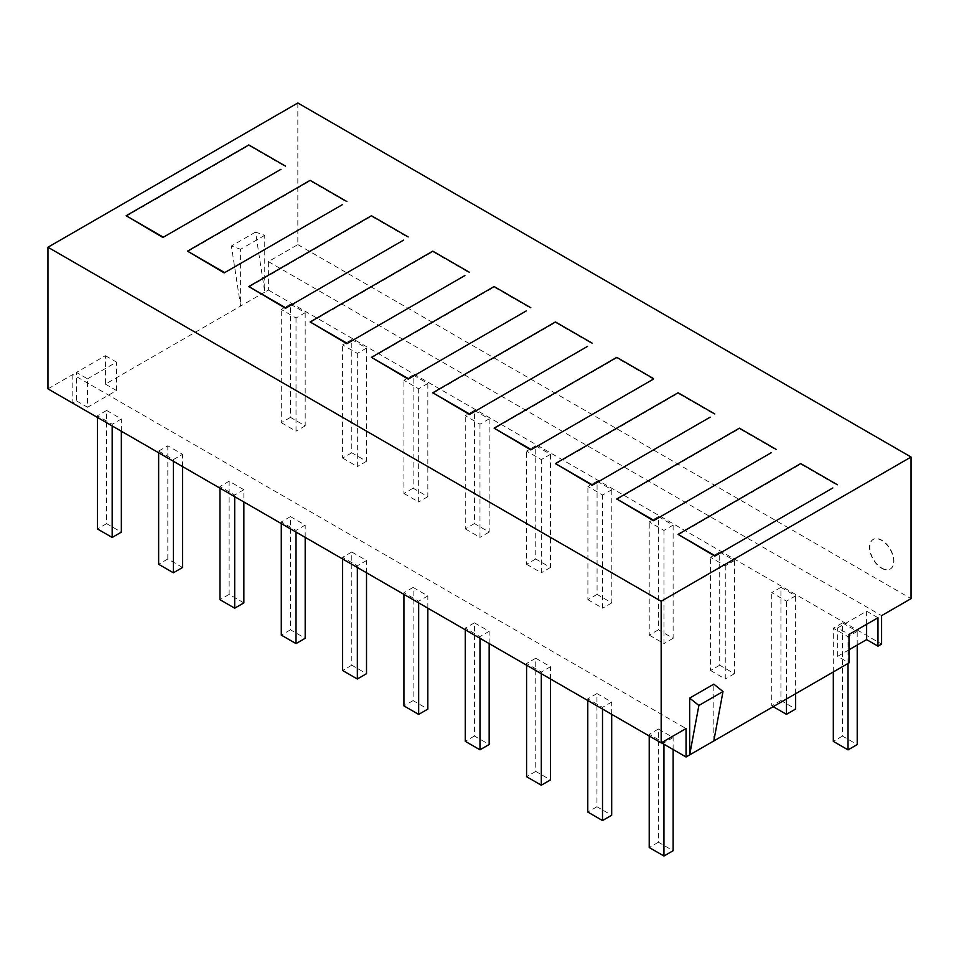 <?xml version="1.0" encoding="UTF-8"?>
<svg xmlns="http://www.w3.org/2000/svg" width="959" height="959" viewBox="0 0 959 959"><rect width="100%" height="100%" fill="white"/><g stroke="black" fill="none" stroke-linecap="round" stroke-linejoin="round"><path stroke-width="0.72" stroke-dasharray="4.79 3.6" d="M47.95 388.863L72.812 374.501L686.045 728.552M713.808 740.947L713.808 684.151M72.812 374.501L72.812 402.948L76.444 400.85L76.444 372.416L105.406 355.693L105.406 384.127L264.756 292.135L264.756 235.327L255.538 232.078L264.756 292.135L268.376 290.038L268.376 261.603L297.829 244.605L297.829 102.985M264.756 235.327L240.613 249.268L240.613 306.065L231.395 246.019L240.613 249.268M310.141 322.512L432.785 251.702L469.478 272.895M248.813 287.113L371.457 216.302L408.162 237.484M187.496 251.702L310.141 180.903L346.834 202.085M371.457 357.923L494.101 287.113L530.807 308.295M678.073 534.942L800.717 464.132L837.411 485.314M616.757 499.531L739.401 428.721L776.095 449.915M555.429 464.132L678.073 393.322L714.767 414.504M432.785 393.322L555.429 322.512L592.123 343.706M653.451 379.105L616.757 357.923L494.101 428.721M126.168 216.302L248.813 145.492L285.518 166.674M268.376 261.603L881.597 615.642M255.538 232.078L231.395 246.019M72.812 402.948L661.41 742.769M297.829 244.605L911.05 598.644M268.376 290.038L881.597 644.076M105.406 384.127L116.519 390.541L87.545 407.263L87.545 378.829L76.444 372.416M76.444 400.85L87.545 407.263M849.003 649.794L837.651 656.352L849.003 662.897M474.429 622.823L489.162 631.322L479.979 636.62L465.259 628.121L474.429 622.823L474.429 736.009L489.162 744.508M413.113 587.423L427.834 595.923L418.663 601.221L403.931 592.722L413.113 587.423L413.113 700.609L427.834 709.109M351.785 552.012L366.518 560.524L357.335 565.81L342.615 557.311L351.785 552.012L351.785 665.198L366.518 673.697M290.457 516.613L305.19 525.112L296.019 530.411L281.287 521.912L290.457 516.613L290.457 629.799L305.19 638.298M474.429 410.404L489.162 418.903L479.979 424.202L465.259 415.691L474.429 410.404L474.429 523.578L489.162 532.089L489.162 418.903M535.757 445.803L550.478 454.302L541.308 459.601L526.575 451.102L535.757 445.803L535.757 558.989L550.478 567.488L550.478 454.302M597.073 481.202L611.806 489.713L602.624 495.012L587.903 486.501L597.073 481.202L597.073 594.388L611.806 602.899L611.806 489.713M658.401 516.613L673.122 525.112L663.952 530.411L649.219 521.912L658.401 516.613L658.401 629.799L673.122 638.298L673.122 525.112M106.617 410.464L121.349 418.975L112.167 424.274L97.446 415.762L106.617 410.464L106.617 523.65L121.349 532.161M158.643 451.102L173.375 459.601L182.546 454.302L167.813 445.803L158.643 451.102L158.643 452.768M351.785 339.594L366.518 348.093L357.335 353.392L342.615 344.892L351.785 339.594L351.785 452.78L366.518 461.279L366.518 348.093M290.457 304.183L305.19 312.694L296.019 317.992L281.287 309.481L290.457 304.183L290.457 417.369L305.19 425.868L305.19 312.694M243.862 489.713L234.691 495.012L219.971 486.501L229.141 481.202L243.862 489.713L243.862 501.977M413.113 374.993L427.834 383.492L418.663 388.791L403.931 380.291L413.113 374.993L413.113 488.179L427.834 496.678L427.834 383.492M719.718 552.012L734.45 560.524L725.268 565.81L710.547 557.311L719.718 552.012L719.718 665.198L734.45 673.697L734.45 560.524M535.757 658.234L550.478 666.733L541.308 672.031L526.575 663.52L535.757 658.234L535.757 771.408L550.478 779.919M780.926 587.352L795.646 595.851L786.476 601.149L771.743 592.65L780.926 587.352L780.926 700.538L795.646 709.037M596.954 693.561L611.686 702.06L602.504 707.358L587.783 698.859L596.954 693.561L596.954 806.747L611.686 815.246M658.401 729.032L673.122 737.543L663.952 742.841L649.219 734.33L658.401 729.032L658.401 842.218L673.122 850.717M842.481 622.894L857.214 631.394L848.032 636.692L833.311 628.193L842.481 622.894L842.481 736.08L857.214 744.58M877.976 617.74L866.624 611.183L837.651 627.917L849.003 634.462M866.624 624.285L866.624 611.183M837.651 656.352L837.651 627.917M881.597 568.255A17.07 9.854 -120 0 0 890.132 569.095A17.07 9.854 -120 0 0 890.132 549.387A17.07 9.854 -120 0 0 873.062 539.533A17.07 9.854 -120 0 0 870.448 553.211A17.07 9.854 -120 0 0 881.597 568.255M105.406 355.693L116.519 362.106L87.545 378.829M116.519 390.541L116.519 362.106M489.162 643.597L489.162 631.322M474.429 736.009L465.259 741.307M465.259 629.799L465.259 628.121M479.979 638.298L479.979 636.62M427.834 608.186L427.834 595.923M413.113 700.609L403.931 705.896M403.931 594.388L403.931 592.722M418.663 602.887L418.663 601.221M366.518 572.787L366.518 560.524M351.785 665.198L342.615 670.497M342.615 558.989L342.615 557.311M357.335 567.488L357.335 565.81M305.19 537.376L305.19 525.112M290.457 629.799L281.287 635.098M281.287 523.578L281.287 521.912M296.019 532.089L296.019 530.411M474.429 523.578L465.259 528.877L465.259 415.691M465.259 528.877L479.979 537.388L479.979 424.202M489.162 532.089L479.979 537.388M535.757 558.989L526.575 564.288L526.575 451.102M526.575 564.288L541.308 572.787L541.308 459.601M550.478 567.488L541.308 572.787M597.073 594.388L587.903 599.687L587.903 486.501M587.903 599.687L602.624 608.186L602.624 495.012M611.806 602.899L602.624 608.186M658.401 629.799L649.219 635.098L649.219 521.912M649.219 635.098L663.952 643.597L663.952 530.411M673.122 638.298L663.952 643.597M121.349 431.238L121.349 418.975M106.617 523.65L97.446 528.948M97.446 417.441L97.446 415.762M112.167 425.94L112.167 424.274M173.375 461.279L173.375 459.601M182.546 466.577L182.546 454.302M182.546 567.488L167.813 558.989L167.813 445.803M167.813 558.989L158.643 564.288M351.785 452.78L342.615 458.066L342.615 344.892M342.615 458.066L357.335 466.577L357.335 353.392M366.518 461.279L357.335 466.577M290.457 417.369L281.287 422.667L281.287 309.481M281.287 422.667L296.019 431.166L296.019 317.992M305.19 425.868L296.019 431.166M234.691 496.678L234.691 495.012M243.862 602.899L229.141 594.388L229.141 481.202M229.141 594.388L219.971 599.687M219.971 488.179L219.971 486.501M413.113 488.179L403.931 493.477L403.931 380.291M403.931 493.477L418.663 501.977L418.663 388.791M427.834 496.678L418.663 501.977M719.718 665.198L710.547 670.497L710.547 557.311M710.547 670.497L725.268 678.996L725.268 565.81M734.45 673.697L725.268 678.996M550.478 678.996L550.478 666.733M535.757 771.408L526.575 776.706M526.575 665.198L526.575 663.52M541.308 673.697L541.308 672.031M795.646 693.705L795.646 595.851M780.926 700.538L771.743 705.836L771.743 592.65M771.743 705.836L773.194 706.663M786.476 699.003L786.476 601.149M611.686 714.335L611.686 702.06M596.954 806.747L587.783 812.045M587.783 700.538L587.783 698.859M602.504 709.037L602.504 707.358M673.122 749.53L673.122 737.543M658.401 842.218L649.219 847.516M649.219 736.009L649.219 734.33M663.952 744.232L663.952 742.841M857.214 645.059L857.214 631.394M842.481 736.08L833.311 741.379M833.311 671.959L833.311 628.193M848.032 663.46L848.032 636.692M881.836 568.112A17.07 9.854 -120 0 0 890.372 568.963A17.07 9.854 -120 0 0 890.372 549.243A17.07 9.854 -120 0 0 873.301 539.39A17.07 9.854 -120 0 0 870.688 553.067A17.07 9.854 -120 0 0 881.836 568.112"/><path stroke-width="1.44" d="M911.05 457.023L911.05 598.644L881.597 615.642L881.597 644.076L877.976 646.174L877.976 617.74L849.003 634.462L849.003 662.897L686.045 756.987L686.045 728.552L661.171 742.901L661.171 601.281L47.95 247.242L293.238 105.634L297.829 102.985L911.05 457.023L661.171 601.281M661.171 742.901L47.95 388.863L47.95 247.242M698.871 705.476L689.665 754.877L713.808 740.947L689.665 754.877L689.665 698.08L713.808 684.151L723.014 691.535L698.871 705.476L689.665 698.08M464.899 275.545L346.834 343.706L464.899 275.545M403.571 240.134L285.518 308.295L403.571 240.134M342.243 204.735L224.19 272.895L342.243 204.735M526.215 310.944L408.162 379.105L526.215 310.944M832.832 487.963L714.767 556.124L832.832 487.963M771.504 452.564L653.451 520.725L771.504 452.564M710.187 417.153L592.123 485.314L710.187 417.153M587.543 346.355L469.478 414.504L587.543 346.355M530.807 449.915L653.451 379.105L530.807 449.915L494.101 428.17L530.807 449.351M280.927 169.323L162.874 237.484L280.927 169.323M713.808 740.947L723.014 691.535M661.41 742.769L686.045 756.987M346.834 343.706L310.141 321.96L432.785 251.15L469.478 272.332M285.518 308.295L248.813 286.549L371.457 215.739L408.162 236.933M224.19 272.895L187.496 251.15L310.141 180.34L346.834 201.522M408.162 379.105L371.457 357.359L494.101 286.549L530.807 307.743M714.767 556.124L678.073 534.379L800.717 463.569L837.411 484.763M653.451 520.725L616.757 498.98L739.401 428.17L776.095 449.351M592.123 485.314L555.429 463.569L678.073 392.77L714.767 413.952M469.478 414.504L432.785 392.77L555.429 321.96L592.123 343.142M494.101 428.17L616.757 357.359L653.451 378.553M162.874 237.484L126.168 215.739L248.813 144.941L285.518 166.123M877.976 646.174L866.624 639.617L849.003 649.794M866.624 639.617L866.624 624.285M310.141 321.96L346.834 343.142M248.813 286.549L285.518 307.743M187.496 251.15L224.19 272.332M371.457 357.359L408.162 378.553M678.073 534.379L714.767 555.573M616.757 498.98L653.451 520.162M555.429 463.569L592.123 484.763M432.785 392.77L469.478 413.952M126.168 215.739L162.874 236.933M465.259 629.799L465.259 741.307L479.979 749.806L489.162 744.508L489.162 643.597M479.979 749.806L479.979 638.298M403.931 594.388L403.931 705.896L418.663 714.407L427.834 709.109L427.834 608.186M418.663 714.407L418.663 602.887M342.615 558.989L342.615 670.497L357.335 678.996L366.518 673.697L366.518 572.787M357.335 678.996L357.335 567.488M281.287 523.578L281.287 635.098L296.019 643.597L305.19 638.298L305.19 537.376M296.019 643.597L296.019 532.089M97.446 417.441L97.446 528.948L112.167 537.448L121.349 532.161L121.349 431.238M112.167 537.448L112.167 425.94M182.546 466.577L182.546 567.488L173.375 572.787L158.643 564.288L158.643 452.768M173.375 572.787L173.375 461.279M243.862 501.977L243.862 602.899L234.691 608.186L234.691 496.678M234.691 608.186L219.971 599.687L219.971 488.179M526.575 665.198L526.575 776.706L541.308 785.205L550.478 779.919L550.478 678.996M541.308 785.205L541.308 673.697M773.194 706.663L786.476 714.335L795.646 709.037L795.646 693.705M786.476 714.335L786.476 699.003M587.783 700.538L587.783 812.045L602.504 820.544L611.686 815.246L611.686 714.335M602.504 820.544L602.504 709.037M649.219 736.009L649.219 847.516L663.952 856.015L673.122 850.717L673.122 749.53M663.952 856.015L663.952 744.232M833.311 671.959L833.311 741.379L848.032 749.878L857.214 744.58L857.214 645.059M848.032 749.878L848.032 663.46"/></g></svg>
